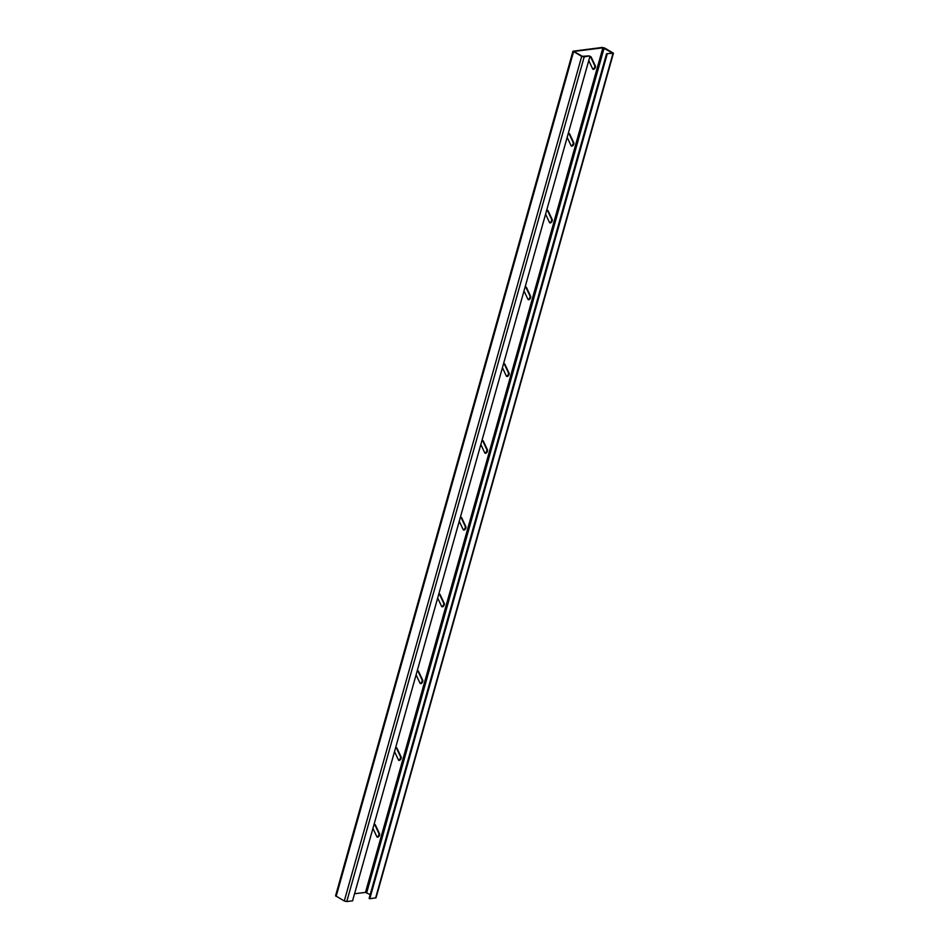 <?xml version="1.0" encoding="UTF-8"?>
<svg xmlns="http://www.w3.org/2000/svg" width="949" height="949" viewBox="0 0 949 949"><rect width="100%" height="100%" fill="white"/><g stroke="black" fill="none" stroke-linecap="round" stroke-linejoin="round"><path stroke-width="1.42" d="M374.689 824.479A2.1 1.198 -60.9 0 1 374.736 824.574L378.9 833.436A2.1 1.198 -60.9 0 1 378.568 835.559A2.1 1.198 -60.9 0 1 376.907 836.828M373.953 824.74A2.1 1.198 -60.9 0 1 375.057 824.574A2.1 1.198 -60.9 0 1 375.389 824.93L379.541 833.791A2.1 1.198 -60.9 0 1 379.031 836.199A2.1 1.198 -60.9 0 1 377.18 837.101A2.1 1.198 -60.9 0 1 376.848 836.745L372.933 828.394M396.267 747.705A2.1 1.198 -60.9 0 1 396.314 747.8L400.478 756.65A2.1 1.198 -60.9 0 1 400.146 758.785A2.1 1.198 -60.9 0 1 398.485 760.054M395.543 747.954A2.1 1.198 -60.9 0 1 396.646 747.788A2.1 1.198 -60.9 0 1 396.967 748.156L401.13 757.005A2.1 1.198 -60.9 0 1 400.608 759.414A2.1 1.198 -60.9 0 1 398.758 760.315A2.1 1.198 -60.9 0 1 398.438 759.959L394.511 751.608M417.857 670.919A2.1 1.198 -60.9 0 1 417.904 671.014L422.068 679.864A2.1 1.198 -60.9 0 1 421.724 681.999A2.1 1.198 -60.9 0 1 420.063 683.268M417.121 671.168A2.1 1.198 -60.9 0 1 418.224 671.014A2.1 1.198 -60.9 0 1 418.545 671.37L422.708 680.231A2.1 1.198 -60.9 0 1 422.198 682.628A2.1 1.198 -60.9 0 1 420.336 683.541A2.1 1.198 -60.9 0 1 420.016 683.173L416.089 674.834M439.434 594.145A2.1 1.198 -60.9 0 1 439.482 594.228L443.646 603.089A2.1 1.198 -60.9 0 1 443.313 605.225A2.1 1.198 -60.9 0 1 441.653 606.494M438.699 594.394A2.1 1.198 -60.9 0 1 439.802 594.228A2.1 1.198 -60.9 0 1 440.134 594.596L444.286 603.445A2.1 1.198 -60.9 0 1 443.776 605.853A2.1 1.198 -60.9 0 1 441.926 606.755A2.1 1.198 -60.9 0 1 441.605 606.399L437.679 598.048M461.012 517.359A2.1 1.198 -60.9 0 1 461.072 517.454L465.224 526.304A2.1 1.198 -60.9 0 1 464.891 528.439A2.1 1.198 -60.9 0 1 463.231 529.708M460.289 517.608A2.1 1.198 -60.9 0 1 461.392 517.454A2.1 1.198 -60.9 0 1 461.712 517.81L465.876 526.671A2.1 1.198 -60.9 0 1 465.354 529.067A2.1 1.198 -60.9 0 1 463.503 529.981A2.1 1.198 -60.9 0 1 463.183 529.613L459.257 521.262M482.602 440.573A2.1 1.198 -60.9 0 1 482.65 440.668L486.813 449.529A2.1 1.198 -60.9 0 1 486.469 451.653A2.1 1.198 -60.9 0 1 484.809 452.922M481.867 440.834A2.1 1.198 -60.9 0 1 482.97 440.668A2.1 1.198 -60.9 0 1 483.29 441.024L487.454 449.885A2.1 1.198 -60.9 0 1 486.944 452.293A2.1 1.198 -60.9 0 1 485.081 453.195A2.1 1.198 -60.9 0 1 484.761 452.839L480.846 444.488M504.18 363.799A2.1 1.198 -60.9 0 1 504.227 363.894L508.391 372.743A2.1 1.198 -60.9 0 1 508.059 374.879A2.1 1.198 -60.9 0 1 506.398 376.148M503.445 364.048A2.1 1.198 -60.9 0 1 504.548 363.882A2.1 1.198 -60.9 0 1 504.88 364.25L509.032 373.099A2.1 1.198 -60.9 0 1 508.522 375.507A2.1 1.198 -60.9 0 1 506.671 376.409A2.1 1.198 -60.9 0 1 506.351 376.053L502.424 367.702M525.758 287.013A2.1 1.198 -60.9 0 1 525.817 287.108L529.969 295.958A2.1 1.198 -60.9 0 1 529.637 298.093A2.1 1.198 -60.9 0 1 527.976 299.362M525.034 287.262A2.1 1.198 -60.9 0 1 526.137 287.108A2.1 1.198 -60.9 0 1 526.458 287.464L530.621 296.325A2.1 1.198 -60.9 0 1 530.111 298.721A2.1 1.198 -60.9 0 1 528.249 299.635A2.1 1.198 -60.9 0 1 527.929 299.267L524.002 290.928M547.348 210.239A2.1 1.198 -60.9 0 1 547.395 210.322L551.559 219.183A2.1 1.198 -60.9 0 1 551.227 221.319A2.1 1.198 -60.9 0 1 549.566 222.588M546.612 210.488A2.1 1.198 -60.9 0 1 547.715 210.322A2.1 1.198 -60.9 0 1 548.036 210.69L552.199 219.539A2.1 1.198 -60.9 0 1 551.689 221.947A2.1 1.198 -60.9 0 1 549.839 222.849A2.1 1.198 -60.9 0 1 549.507 222.493L545.592 214.142M568.926 133.453A2.1 1.198 -60.9 0 1 568.973 133.548L573.137 142.397A2.1 1.198 -60.9 0 1 572.805 144.533A2.1 1.198 -60.9 0 1 571.144 145.802M568.202 133.702A2.1 1.198 -60.9 0 1 569.305 133.548A2.1 1.198 -60.9 0 1 569.625 133.904L573.789 142.765A2.1 1.198 -60.9 0 1 573.267 145.161A2.1 1.198 -60.9 0 1 571.417 146.075A2.1 1.198 -60.9 0 1 571.096 145.707L567.17 137.356M590.515 56.667A2.1 1.198 -60.9 0 1 590.563 56.762L594.726 65.623A2.1 1.198 -60.9 0 1 594.382 67.747A2.1 1.198 -60.9 0 1 592.722 69.016M589.78 56.928A2.1 1.198 -60.9 0 1 590.883 56.762A2.1 1.198 -60.9 0 1 591.203 57.118L595.367 65.979A2.1 1.198 -60.9 0 1 594.857 68.387A2.1 1.198 -60.9 0 1 592.995 69.289A2.1 1.198 -60.9 0 1 592.674 68.933L588.748 60.582M606.541 53.785L612.568 52.966L602.888 47.806L573.837 51.436L582.295 56.311L589.329 55.884L584.169 56.952L581.701 56.382L572.971 51.199L602.235 47.45L604.703 48.031L613.434 53.203L606.541 53.785L369.137 898.383L369.778 898.739L607.182 54.152M589.97 56.252L352.565 900.838L346.765 901.55L344.297 900.969L335.566 895.797L572.971 51.199M354.558 893.733L365.484 892.404L370.193 894.634M613.434 53.203L376.029 897.801L369.778 898.739M375.389 824.93L374.736 824.574M396.967 748.156L396.314 747.8M418.545 671.37L417.904 671.014M440.134 594.596L439.482 594.228M461.712 517.81L461.072 517.454M483.29 441.024L482.65 440.668M504.88 364.25L504.227 363.894M526.458 287.464L525.817 287.108M548.036 210.69L547.395 210.322M569.625 133.904L568.973 133.548M591.203 57.118L590.563 56.762M612.995 53.441L375.59 898.039M573.54 51.827L336.136 896.425M581.701 56.382L344.297 900.969M584.169 56.952L346.765 901.55M602.888 47.806L365.484 892.404M604.11 48.102L366.705 892.689M595.367 65.979L594.726 65.623M573.789 142.765L573.137 142.397M552.199 219.539L551.559 219.183M530.621 296.325L529.969 295.958M509.032 373.099L508.391 372.743M487.454 449.885L486.813 449.529M465.876 526.671L465.224 526.304M444.286 603.445L443.646 603.089M422.708 680.231L422.068 679.864M401.13 757.005L400.478 756.65M379.541 833.791L378.9 833.436"/></g></svg>
